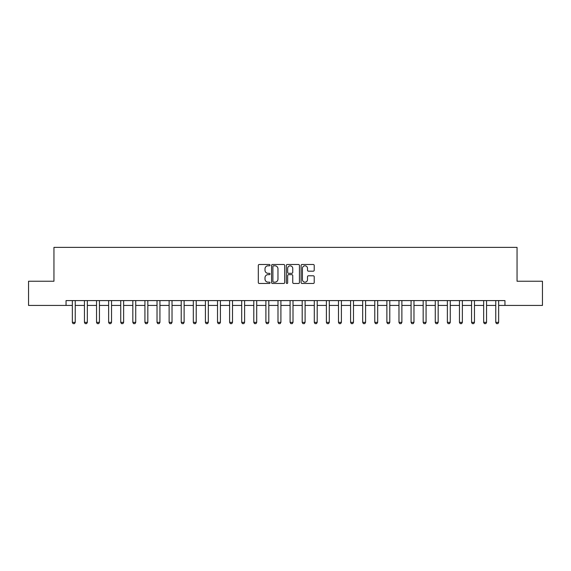 <?xml version="1.0" encoding="UTF-8"?>
<svg xmlns="http://www.w3.org/2000/svg" width="571" height="571" viewBox="0 0 571 571"><rect width="100%" height="100%" fill="white"/><g stroke="black" fill="none" stroke-linecap="round" stroke-linejoin="round"><path stroke-width="0.86" d="M270.019 265.151A0.664 0.664 0 0 0 269.348 264.487L259.255 264.487A0.949 0.949 0 0 0 258.306 265.436L258.306 282.531A0.949 0.949 0 0 0 259.255 283.48L269.348 283.48A0.664 0.664 0 0 0 270.019 282.816A0.664 0.664 0 0 0 269.348 282.153L268.042 282.153A3.041 3.041 0 0 1 265.008 279.112L265.008 277.692A3.041 3.041 0 0 1 268.042 274.651L269.348 274.651A0.664 0.664 0 0 0 270.019 273.98A0.664 0.664 0 0 0 269.348 273.316L268.042 273.316A3.041 3.041 0 0 1 265.008 270.276L265.008 268.855A3.041 3.041 0 0 1 268.042 265.815L269.348 265.815A0.664 0.664 0 0 0 270.019 265.151M313.265 271.182A0.949 0.949 0 0 0 314.214 270.233L314.214 265.436A0.949 0.949 0 0 0 313.265 264.487L302.052 264.487A0.949 0.949 0 0 0 301.103 265.436L301.103 282.531A0.949 0.949 0 0 0 302.052 283.48L313.265 283.48A0.949 0.949 0 0 0 314.214 282.531L314.214 276.735A0.949 0.949 0 0 0 313.265 275.786L308.468 275.786A0.949 0.949 0 0 0 307.512 276.735L307.512 279.612A2.541 2.541 0 0 1 304.971 282.153A2.541 2.541 0 0 1 302.43 279.612L302.43 268.356A2.541 2.541 0 0 1 304.971 265.815A2.541 2.541 0 0 1 307.512 268.356L307.512 270.233A0.949 0.949 0 0 0 308.468 271.182L313.265 271.182M66.05 305.435L28.55 305.435L28.55 281.239L53.952 281.239L53.952 247.371L517.048 247.371L517.048 281.239L542.45 281.239L542.45 305.435L504.95 305.435L504.95 300.596L66.05 300.596L66.05 305.435L72.346 305.435M284.672 265.436A0.949 0.949 0 0 0 283.716 264.487L272.51 264.487A0.949 0.949 0 0 0 271.56 265.436L271.56 282.531A0.949 0.949 0 0 0 272.51 283.48L283.716 283.48A0.949 0.949 0 0 0 284.672 282.531L284.672 265.436M287.284 264.487L298.49 264.487A0.949 0.949 0 0 1 299.44 265.436L299.44 282.531A0.949 0.949 0 0 1 298.49 283.48L293.694 283.48A0.949 0.949 0 0 1 292.745 282.531L292.745 275.6A0.949 0.949 0 0 0 291.795 274.651L288.612 274.651A0.949 0.949 0 0 0 287.663 275.6L287.663 282.816A0.664 0.664 0 0 1 286.999 283.48A0.664 0.664 0 0 1 286.328 282.816L286.328 265.436A0.949 0.949 0 0 1 287.284 264.487M75.244 305.435L84.444 305.435M87.342 305.435L96.535 305.435M99.44 305.435L108.633 305.435M111.538 305.435L120.731 305.435M123.636 305.435L132.829 305.435M135.734 305.435L144.927 305.435M147.832 305.435L157.025 305.435M159.93 305.435L169.123 305.435M172.028 305.435L181.221 305.435M184.126 305.435L193.319 305.435M196.224 305.435L205.417 305.435M208.315 305.435L217.515 305.435M220.413 305.435L229.606 305.435M232.511 305.435L241.704 305.435M244.609 305.435L253.802 305.435M256.707 305.435L265.9 305.435M268.805 305.435L277.998 305.435M280.903 305.435L290.097 305.435M293.002 305.435L302.195 305.435M305.1 305.435L314.293 305.435M317.198 305.435L326.391 305.435M329.296 305.435L338.489 305.435M341.394 305.435L350.587 305.435M353.485 305.435L362.685 305.435M365.583 305.435L374.776 305.435M377.681 305.435L386.874 305.435M389.779 305.435L398.972 305.435M401.877 305.435L411.07 305.435M413.975 305.435L423.168 305.435M426.073 305.435L435.266 305.435M438.171 305.435L447.364 305.435M450.269 305.435L459.462 305.435M462.367 305.435L471.56 305.435M474.465 305.435L483.658 305.435M486.556 305.435L495.756 305.435M498.654 305.435L504.95 305.435M273.552 265.815A0.664 0.664 0 0 0 272.888 266.479L272.888 281.489A0.664 0.664 0 0 0 273.552 282.153L274.929 282.153A3.041 3.041 0 0 0 277.97 279.112L277.97 268.855A3.041 3.041 0 0 0 274.929 265.815L273.552 265.815M292.745 268.406A2.541 2.541 0 0 0 290.204 265.858A2.541 2.541 0 0 0 287.663 268.406L287.663 272.367A0.949 0.949 0 0 0 288.612 273.316L291.795 273.316A0.949 0.949 0 0 0 292.745 272.367L292.745 268.406M75.351 300.596L75.293 300.789A0.971 0.971 0 0 0 75.244 301.081L75.244 322.372L74.523 323.629L73.067 323.629L72.346 322.372L72.346 301.081A0.971 0.971 0 0 0 72.296 300.789L72.239 300.596M72.346 322.372L75.244 322.372M87.449 300.596L87.392 300.789A0.971 0.971 0 0 0 87.342 301.081L87.342 322.372L86.621 323.629L85.165 323.629L84.444 322.372L84.444 301.081A0.971 0.971 0 0 0 84.394 300.789L84.337 300.596M84.444 322.372L87.342 322.372M99.547 300.596L99.49 300.789A0.971 0.971 0 0 0 99.44 301.081L99.44 322.372L98.719 323.629L97.263 323.629L96.535 322.372L96.535 301.081A0.971 0.971 0 0 0 96.492 300.789L96.435 300.596M96.535 322.372L99.44 322.372M111.645 300.596L111.581 300.789A0.971 0.971 0 0 0 111.538 301.081L111.538 322.372L110.81 323.629L109.361 323.629L108.633 322.372L108.633 301.081A0.971 0.971 0 0 0 108.59 300.789L108.526 300.596M108.633 322.372L111.538 322.372M123.743 300.596L123.679 300.789A0.971 0.971 0 0 0 123.636 301.081L123.636 322.372L122.908 323.629L121.459 323.629L120.731 322.372L120.731 301.081A0.971 0.971 0 0 0 120.688 300.789L120.624 300.596M120.731 322.372L123.636 322.372M135.841 300.596L135.777 300.789A0.971 0.971 0 0 0 135.734 301.081L135.734 322.372L135.006 323.629L133.557 323.629L132.829 322.372L132.829 301.081A0.971 0.971 0 0 0 132.786 300.789L132.722 300.596M132.829 322.372L135.734 322.372M147.939 300.596L147.875 300.789A0.971 0.971 0 0 0 147.832 301.081L147.832 322.372L147.104 323.629L145.655 323.629L144.927 322.372L144.927 301.081A0.971 0.971 0 0 0 144.884 300.789L144.82 300.596M144.927 322.372L147.832 322.372M160.037 300.596L159.973 300.789A0.971 0.971 0 0 0 159.93 301.081L159.93 322.372L159.202 323.629L157.753 323.629L157.025 322.372L157.025 301.081A0.971 0.971 0 0 0 156.982 300.789L156.918 300.596M157.025 322.372L159.93 322.372M172.135 300.596L172.071 300.789A0.971 0.971 0 0 0 172.028 301.081L172.028 322.372L171.3 323.629L169.851 323.629L169.123 322.372L169.123 301.081A0.971 0.971 0 0 0 169.08 300.789L169.016 300.596M169.123 322.372L172.028 322.372M184.226 300.596L184.169 300.789A0.971 0.971 0 0 0 184.126 301.081L184.126 322.372L183.398 323.629L181.949 323.629L181.221 322.372L181.221 301.081A0.971 0.971 0 0 0 181.171 300.789L181.114 300.596M181.221 322.372L184.126 322.372M196.324 300.596L196.267 300.789A0.971 0.971 0 0 0 196.224 301.081L196.224 322.372L195.496 323.629L194.04 323.629L193.319 322.372L193.319 301.081A0.971 0.971 0 0 0 193.269 300.789L193.212 300.596M193.319 322.372L196.224 322.372M208.422 300.596L208.365 300.789A0.971 0.971 0 0 0 208.315 301.081L208.315 322.372L207.594 323.629L206.138 323.629L205.417 322.372L205.417 301.081A0.971 0.971 0 0 0 205.367 300.789L205.31 300.596M205.417 322.372L208.315 322.372M220.52 300.596L220.463 300.789A0.971 0.971 0 0 0 220.413 301.081L220.413 322.372L219.692 323.629L218.236 323.629L217.515 322.372L217.515 301.081A0.971 0.971 0 0 0 217.465 300.789L217.408 300.596M217.515 322.372L220.413 322.372M232.618 300.596L232.561 300.789A0.971 0.971 0 0 0 232.511 301.081L232.511 322.372L231.79 323.629L230.334 323.629L229.606 322.372L229.606 301.081A0.971 0.971 0 0 0 229.563 300.789L229.506 300.596M229.606 322.372L232.511 322.372M244.716 300.596L244.659 300.789A0.971 0.971 0 0 0 244.609 301.081L244.609 322.372L243.881 323.629L242.432 323.629L241.704 322.372L241.704 301.081A0.971 0.971 0 0 0 241.661 300.789L241.604 300.596M241.704 322.372L244.609 322.372M256.814 300.596L256.75 300.789A0.971 0.971 0 0 0 256.707 301.081L256.707 322.372L255.979 323.629L254.53 323.629L253.802 322.372L253.802 301.081A0.971 0.971 0 0 0 253.76 300.789L253.695 300.596M253.802 322.372L256.707 322.372M268.912 300.596L268.848 300.789A0.971 0.971 0 0 0 268.805 301.081L268.805 322.372L268.077 323.629L266.628 323.629L265.9 322.372L265.9 301.081A0.971 0.971 0 0 0 265.858 300.789L265.793 300.596M265.9 322.372L268.805 322.372M281.011 300.596L280.946 300.789A0.971 0.971 0 0 0 280.903 301.081L280.903 322.372L280.175 323.629L278.727 323.629L277.998 322.372L277.998 301.081A0.971 0.971 0 0 0 277.956 300.789L277.891 300.596M277.998 322.372L280.903 322.372M293.109 300.596L293.044 300.789A0.971 0.971 0 0 0 293.002 301.081L293.002 322.372L292.273 323.629L290.825 323.629L290.097 322.372L290.097 301.081A0.971 0.971 0 0 0 290.054 300.789L289.989 300.596M290.097 322.372L293.002 322.372M305.207 300.596L305.142 300.789A0.971 0.971 0 0 0 305.1 301.081L305.1 322.372L304.372 323.629L302.923 323.629L302.195 322.372L302.195 301.081A0.971 0.971 0 0 0 302.152 300.789L302.088 300.596M302.195 322.372L305.1 322.372M317.305 300.596L317.24 300.789A0.971 0.971 0 0 0 317.198 301.081L317.198 322.372L316.47 323.629L315.021 323.629L314.293 322.372L314.293 301.081A0.971 0.971 0 0 0 314.25 300.789L314.186 300.596M314.293 322.372L317.198 322.372M329.396 300.596L329.339 300.789A0.971 0.971 0 0 0 329.296 301.081L329.296 322.372L328.568 323.629L327.119 323.629L326.391 322.372L326.391 301.081A0.971 0.971 0 0 0 326.341 300.789L326.284 300.596M326.391 322.372L329.296 322.372M341.494 300.596L341.437 300.789A0.971 0.971 0 0 0 341.394 301.081L341.394 322.372L340.666 323.629L339.21 323.629L338.489 322.372L338.489 301.081A0.971 0.971 0 0 0 338.439 300.789L338.382 300.596M338.489 322.372L341.394 322.372M353.592 300.596L353.535 300.789A0.971 0.971 0 0 0 353.485 301.081L353.485 322.372L352.764 323.629L351.308 323.629L350.587 322.372L350.587 301.081A0.971 0.971 0 0 0 350.537 300.789L350.48 300.596M350.587 322.372L353.485 322.372M365.69 300.596L365.633 300.789A0.971 0.971 0 0 0 365.583 301.081L365.583 322.372L364.862 323.629L363.406 323.629L362.685 322.372L362.685 301.081A0.971 0.971 0 0 0 362.635 300.789L362.578 300.596M362.685 322.372L365.583 322.372M377.788 300.596L377.731 300.789A0.971 0.971 0 0 0 377.681 301.081L377.681 322.372L376.96 323.629L375.504 323.629L374.776 322.372L374.776 301.081A0.971 0.971 0 0 0 374.733 300.789L374.676 300.596M374.776 322.372L377.681 322.372M389.886 300.596L389.829 300.789A0.971 0.971 0 0 0 389.779 301.081L389.779 322.372L389.051 323.629L387.602 323.629L386.874 322.372L386.874 301.081A0.971 0.971 0 0 0 386.831 300.789L386.774 300.596M386.874 322.372L389.779 322.372M401.984 300.596L401.92 300.789A0.971 0.971 0 0 0 401.877 301.081L401.877 322.372L401.149 323.629L399.7 323.629L398.972 322.372L398.972 301.081A0.971 0.971 0 0 0 398.929 300.789L398.865 300.596M398.972 322.372L401.877 322.372M414.082 300.596L414.018 300.789A0.971 0.971 0 0 0 413.975 301.081L413.975 322.372L413.247 323.629L411.798 323.629L411.07 322.372L411.07 301.081A0.971 0.971 0 0 0 411.027 300.789L410.963 300.596M411.07 322.372L413.975 322.372M426.18 300.596L426.116 300.789A0.971 0.971 0 0 0 426.073 301.081L426.073 322.372L425.345 323.629L423.896 323.629L423.168 322.372L423.168 301.081A0.971 0.971 0 0 0 423.125 300.789L423.061 300.596M423.168 322.372L426.073 322.372M438.278 300.596L438.214 300.789A0.971 0.971 0 0 0 438.171 301.081L438.171 322.372L437.443 323.629L435.994 323.629L435.266 322.372L435.266 301.081A0.971 0.971 0 0 0 435.223 300.789L435.159 300.596M435.266 322.372L438.171 322.372M450.376 300.596L450.312 300.789A0.971 0.971 0 0 0 450.269 301.081L450.269 322.372L449.541 323.629L448.092 323.629L447.364 322.372L447.364 301.081A0.971 0.971 0 0 0 447.321 300.789L447.257 300.596M447.364 322.372L450.269 322.372M462.474 300.596L462.41 300.789A0.971 0.971 0 0 0 462.367 301.081L462.367 322.372L461.639 323.629L460.19 323.629L459.462 322.372L459.462 301.081A0.971 0.971 0 0 0 459.419 300.789L459.355 300.596M459.462 322.372L462.367 322.372M474.565 300.596L474.508 300.789A0.971 0.971 0 0 0 474.465 301.081L474.465 322.372L473.737 323.629L472.281 323.629L471.56 322.372L471.56 301.081A0.971 0.971 0 0 0 471.51 300.789L471.453 300.596M471.56 322.372L474.465 322.372M486.663 300.596L486.606 300.789A0.971 0.971 0 0 0 486.556 301.081L486.556 322.372L485.835 323.629L484.379 323.629L483.658 322.372L483.658 301.081A0.971 0.971 0 0 0 483.608 300.789L483.551 300.596M483.658 322.372L486.556 322.372M498.761 300.596L498.704 300.789A0.971 0.971 0 0 0 498.654 301.081L498.654 322.372L497.933 323.629L496.477 323.629L495.756 322.372L495.756 301.081A0.971 0.971 0 0 0 495.707 300.789L495.649 300.596M495.756 322.372L498.654 322.372"/></g></svg>
